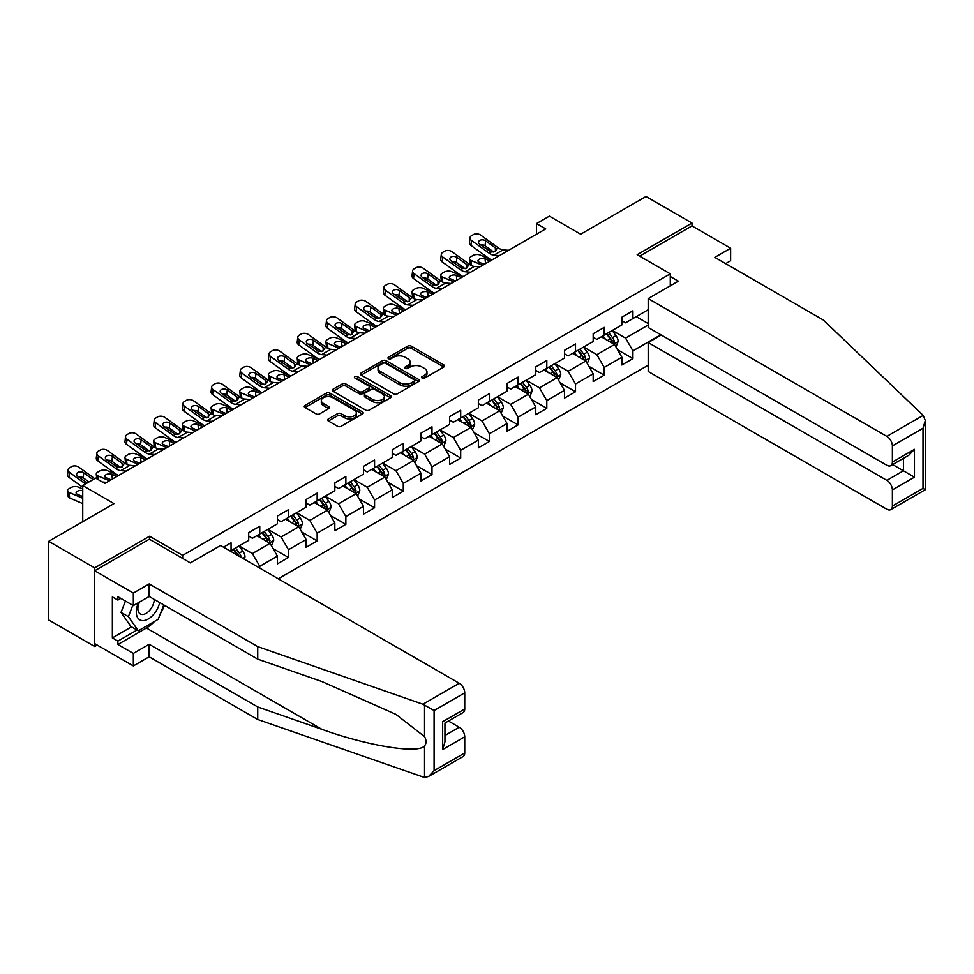 <?xml version="1.0" encoding="UTF-8"?>
<svg xmlns="http://www.w3.org/2000/svg" width="974" height="974" viewBox="0 0 974 974"><rect width="100%" height="100%" fill="white"/><g stroke="black" fill="none" stroke-linecap="round" stroke-linejoin="round"><path stroke-width="1.46" d="M422.107 378.082A1.79 1.035 0 0 0 424.627 378.082L443.827 367.003A2.557 1.473 0 0 0 444.57 365.956A2.557 1.473 0 0 0 443.827 364.921L411.308 346.147A2.557 1.473 0 0 0 407.704 346.147L388.504 357.227A1.79 1.035 0 0 0 387.981 357.957A1.79 1.035 0 0 0 388.504 358.688A1.79 1.035 0 0 0 391.037 358.688L393.52 357.251A8.169 4.724 0 0 1 405.087 357.251L407.789 358.822A8.169 4.724 0 0 1 410.188 362.158A8.169 4.724 0 0 1 407.789 365.493L405.306 366.93A1.79 1.035 0 0 0 404.782 367.648A1.79 1.035 0 0 0 405.306 368.379A1.79 1.035 0 0 0 407.838 368.379L410.322 366.954A8.169 4.724 0 0 1 421.876 366.954L424.591 368.513A8.169 4.724 0 0 1 426.977 371.849A8.169 4.724 0 0 1 424.591 375.185L422.107 376.621A1.79 1.035 0 0 0 421.584 377.352A1.79 1.035 0 0 0 422.107 378.082L422.107 376.621M328.408 418.93A2.557 1.473 0 0 0 327.666 419.977A2.557 1.473 0 0 0 328.408 421.024L337.528 426.283A2.557 1.473 0 0 0 341.144 426.283L362.45 413.974A2.557 1.473 0 0 0 363.205 412.939A2.557 1.473 0 0 0 362.45 411.892L329.942 393.119A2.557 1.473 0 0 0 326.327 393.119L305.02 405.428A2.557 1.473 0 0 0 304.265 406.475A2.557 1.473 0 0 0 305.02 407.509L316.039 413.877A2.557 1.473 0 0 0 319.655 413.877L328.774 408.605A2.557 1.473 0 0 0 329.516 407.57A2.557 1.473 0 0 0 328.774 406.523L323.307 403.37A6.83 3.945 0 0 1 321.31 400.582A6.83 3.945 0 0 1 325.523 396.929A6.83 3.945 0 0 1 332.974 397.794L354.378 410.151A6.83 3.945 0 0 1 356.374 412.939A6.83 3.945 0 0 1 352.162 416.58A6.83 3.945 0 0 1 344.711 415.728L341.144 413.67A2.557 1.473 0 0 0 337.528 413.67L328.408 418.93L328.408 421.024L337.528 415.788L337.528 413.67M725.667 263.637L730.634 260.764L730.634 248.236L691.99 225.919L691.99 223.058L645.993 196.492L580.662 234.21L549.385 216.143L536.504 223.582L545.708 228.89L104.827 483.433L95.622 478.124L82.741 485.563L82.741 521.687M149.533 539.316L149.533 536.236L94.697 567.891L48.7 541.337L114.019 503.619L82.741 485.563M149.533 536.236L182.662 555.363L670.282 273.828L670.282 285.832M691.99 223.058L637.154 254.713L670.282 273.828M393.703 393.849A2.557 1.473 0 0 0 397.319 393.849L418.625 381.552A2.557 1.473 0 0 0 419.38 380.505A2.557 1.473 0 0 0 418.625 379.458L386.118 360.697A2.557 1.473 0 0 0 382.502 360.697L361.196 372.993A2.557 1.473 0 0 0 360.441 374.04A2.557 1.473 0 0 0 361.196 375.087L393.703 393.849M355.668 378.472A1.79 1.035 0 0 1 357.482 378.716L390.513 397.782L369.231 410.066A2.557 1.473 0 0 1 365.615 410.066L333.108 391.304L333.108 389.21A2.557 1.473 0 0 0 332.353 390.257A2.557 1.473 0 0 0 333.108 391.304M333.108 389.21L342.227 383.951A2.557 1.473 0 0 1 345.843 383.951L359.029 391.56A2.557 1.473 0 0 0 362.632 391.56L368.683 388.066A2.557 1.473 0 0 0 369.438 387.019A2.557 1.473 0 0 0 368.683 385.984L354.962 378.058A1.79 1.035 0 0 1 354.439 377.328A1.79 1.035 0 0 1 355.534 376.378A1.79 1.035 0 0 1 357.482 376.597L390.537 395.675A2.557 1.473 0 0 1 391.292 396.722A2.557 1.473 0 0 1 390.537 397.769L390.537 395.675M94.697 567.891L94.697 646.505L48.7 619.951L48.7 541.337M182.662 558.443L182.662 555.363M278.247 578.787L648.197 365.201M648.197 309.744L632.93 318.559L632.93 310.803L621.887 317.183L621.887 324.939L604.221 335.129L604.221 327.374L593.178 333.753L593.178 341.509L575.512 351.699L575.512 343.944L564.47 350.323L564.47 358.079L546.804 368.282L546.804 360.526L535.773 366.894L535.773 374.649L518.107 384.852L518.107 377.096L507.064 383.464L507.064 391.219L489.398 401.422L489.398 393.666L478.356 400.046L478.356 407.802L460.69 417.992L460.69 410.237L449.647 416.616L449.647 424.372L431.993 434.574L431.993 426.819L420.951 433.187L420.951 440.942L403.285 451.145L403.285 443.389L392.242 449.757L392.242 457.512L374.576 467.715L374.576 459.959L363.533 466.339L363.533 474.094L345.867 484.285L345.867 476.529L334.837 482.909L334.837 490.665L317.171 500.855L317.171 493.1L306.128 499.479L306.128 507.235L288.462 517.438L288.462 509.682L277.42 516.05L277.42 523.805L259.754 534.008L259.754 526.252L248.711 532.62L248.711 540.375L231.057 550.578L231.057 542.822L223.509 547.181M660.798 334.764L632.93 350.859L632.93 358.615L621.887 364.982L621.887 357.227L604.221 367.429L604.221 375.185L593.178 381.552L593.178 373.797L575.512 383.999L575.512 391.755L564.47 398.135L564.47 390.379L546.804 400.57L546.804 408.325L535.773 414.705L535.773 406.949L518.107 417.152L518.107 424.908L507.064 431.275L507.064 423.52L489.398 433.722L489.398 441.478L478.356 447.845L478.356 440.09L460.69 450.292L460.69 458.048L449.647 464.428L449.647 456.672L431.993 466.863L431.993 474.618L420.951 480.998L420.951 473.242L403.285 483.433L403.285 491.188L392.242 497.568L392.242 489.812L374.576 500.015L374.576 507.771L363.533 514.138L363.533 506.383L345.867 516.585L345.867 524.341L334.837 530.708L334.837 522.953L317.171 533.155L317.171 540.911L306.128 547.291L306.128 539.535L288.462 549.726L288.462 557.481L277.42 563.861L277.42 556.105L259.754 566.308L259.754 568.11M231.057 550.578L230.229 551.053M256.807 535.7L270.066 543.358L252.4 553.549L239.154 545.903M248.711 536.126L252.4 538.257L259.754 534.008M252.4 553.549L259.754 566.308M270.066 543.358L277.42 556.105M285.516 519.13L298.762 526.788L281.096 536.978L267.85 529.332M277.42 519.556L281.096 521.687L288.462 517.438M281.096 536.978L288.462 549.726M298.762 526.788L306.128 539.535M314.225 502.56L327.471 510.206L309.805 520.408L296.559 512.762M306.128 502.986L309.805 505.104L317.171 500.855M309.805 520.408L317.171 533.155M327.471 510.206L334.837 522.953M342.933 485.989L356.18 493.635L338.514 503.838L325.267 496.18M334.837 486.416L338.514 488.534L345.867 484.285M338.514 503.838L345.867 516.585M356.18 493.635L363.533 506.383M371.63 469.419L384.888 477.065L367.222 487.268L353.964 479.61M363.533 469.833L367.222 471.964L374.576 467.715M367.222 487.268L374.576 500.015M384.888 477.065L392.242 489.812M400.338 452.837L413.585 460.495L395.919 470.686L382.672 463.04M392.242 453.263L395.919 455.394L403.285 451.145M395.919 470.686L403.285 483.433M413.585 460.495L420.951 473.242M429.047 436.267L442.293 443.913L424.627 454.115L411.381 446.469M420.951 436.693L424.627 438.824L431.993 434.574M424.627 454.115L431.993 466.863M442.293 443.913L449.647 456.672M457.743 419.697L471.002 427.343L453.336 437.545L440.09 429.899M449.647 420.123L453.336 422.241L460.69 417.992M453.336 437.545L460.69 450.292M471.002 427.343L478.356 440.09M486.452 403.126L499.699 410.772L482.033 420.975L468.786 413.317M478.356 403.553L482.033 405.671L489.398 401.422M482.033 420.975L489.398 433.722M499.699 410.772L507.064 423.52M515.161 386.556L528.407 394.202L510.741 404.393L497.495 396.747M507.064 386.97L510.741 389.101L518.107 384.852M510.741 404.393L518.107 417.152M528.407 394.202L535.773 406.949M543.869 369.974L557.116 377.632L539.45 387.822L526.203 380.177M535.773 370.4L539.45 372.531L546.804 368.282M539.45 387.822L546.804 400.57M557.116 377.632L564.47 390.379M572.566 353.404L585.824 361.05L568.159 371.252L554.9 363.606M564.47 353.83L568.159 355.948L575.512 351.699M568.159 371.252L575.512 383.999M585.824 361.05L593.178 373.797M601.275 336.834L614.521 344.479L596.855 354.682L583.609 347.036M593.178 337.26L596.855 339.378L604.221 335.129M596.855 354.682L604.221 367.429M614.521 344.479L621.887 357.227M648.197 325.036L625.564 338.112L612.317 330.454M636.241 316.647L648.197 323.551M621.887 320.689L625.564 322.808L632.93 318.559M625.564 338.112L632.93 350.859M94.697 646.505L97.181 645.08M536.504 223.582L536.504 234.21M617.565 349.739L632.93 358.615M588.856 366.309L604.221 375.185M560.147 382.892L575.512 391.755M531.439 399.462L546.804 408.325M502.742 416.032L518.107 424.908M474.034 432.602L489.398 441.478M445.325 449.172L460.69 458.048M416.628 465.755L431.993 474.618M387.92 482.325L403.285 491.188M359.211 498.895L374.576 507.771M330.503 515.465L345.867 524.341M301.806 532.035L317.171 540.911M273.097 548.618L288.462 557.481M422.813 378.338L424.591 377.315A8.169 4.724 0 0 0 426.977 373.979L426.977 371.849M410.188 362.158L410.188 364.276A8.169 4.724 0 0 1 407.789 367.612L406.024 368.635M443.791 367.028L411.308 348.266A2.557 1.473 0 0 0 407.704 348.266L389.223 358.943M418.589 381.564L386.118 362.815A2.557 1.473 0 0 0 382.502 362.815L361.22 375.1M414.108 381.236A1.79 1.035 0 0 0 414.632 380.505A1.79 1.035 0 0 0 414.108 379.775L385.57 363.302A1.79 1.035 0 0 0 383.05 363.302L380.432 364.812A8.169 4.724 0 0 0 378.034 368.148A8.169 4.724 0 0 0 380.432 371.484L399.937 382.745A8.169 4.724 0 0 0 411.491 382.745L414.108 381.236L414.108 383.366A1.79 1.035 0 0 0 414.632 382.636L414.632 380.505M378.034 368.148L378.034 370.278A8.169 4.724 0 0 0 380.432 373.614L380.432 371.484M414.108 383.366L411.491 384.876A8.169 4.724 0 0 1 399.937 384.876L380.432 373.614M333.145 391.317L342.227 386.069L342.227 383.951M369.438 387.019L369.438 389.15A2.557 1.473 0 0 1 368.683 390.197L362.632 393.679A2.557 1.473 0 0 1 359.029 393.679L345.843 386.069A2.557 1.473 0 0 0 342.227 386.069M372.701 399.462A6.83 3.945 0 0 0 380.152 400.314A6.83 3.945 0 0 0 384.365 396.674A6.83 3.945 0 0 0 382.368 393.886L374.832 389.527A2.557 1.473 0 0 0 371.216 389.527L365.165 393.021A2.557 1.473 0 0 0 364.422 394.068A2.557 1.473 0 0 0 365.165 395.103L372.701 399.462L372.701 401.58A6.83 3.945 0 0 0 380.152 402.445A6.83 3.945 0 0 0 384.365 398.792L384.365 396.674M364.422 394.068L364.422 396.187A2.557 1.473 0 0 0 365.165 397.234L365.165 395.103M372.701 401.58L365.165 397.234M356.374 412.939L356.374 415.058A6.83 3.945 0 0 1 352.162 418.71A6.83 3.945 0 0 1 344.711 417.846L341.144 415.788A2.557 1.473 0 0 0 337.528 415.788M321.31 400.582L321.31 402.7A6.83 3.945 0 0 0 323.307 405.488L323.307 403.37M328.737 408.63L323.307 405.488M362.425 413.999L329.942 395.249A2.557 1.473 0 0 0 326.327 395.249L305.057 407.534M615.982 347L618.161 341.484A6.891 3.981 -120 0 0 615.97 335.616L612.171 330.539M491.748 260.046L480.133 255.03A5.199 2.605 -5.9 0 0 472.804 255.578L470.966 256.649A5.199 2.605 -5.9 0 0 469.431 258.755A5.199 2.605 -5.9 0 0 470.929 260.35L471.465 265.573M605.548 339.293L602.967 335.86M482.556 265.354L470.929 260.35M613.462 343.871L614.448 341.777A6.891 3.981 -120 0 0 612.476 337.637L608.677 332.56M606.948 333.558L611.161 339.183A3.519 2.033 60 0 1 611.794 340.255L614.448 341.777M490.092 261.008L485.052 258.828A4.164 2.082 174.1 0 0 479.184 259.267A4.164 2.082 174.1 0 0 477.966 260.947A4.164 2.082 174.1 0 0 479.159 262.225L484.212 264.404M470.15 264.818A5.199 2.605 174.1 0 1 470.016 264.356L469.431 258.755M484.662 264.137A4.164 2.082 -5.9 0 0 483.299 264.015M606.461 333.839L610.26 338.903A6.891 3.981 60 0 1 612.232 343.055M499.37 255.651L493.891 255.176A13.015 7.512 60 0 1 489.131 253.191L471.513 240.456L470.929 245.387A5.199 3.36 -173.3 0 1 469.444 242.66L470.016 237.729A5.199 3.36 6.7 0 0 471.513 240.456M491.785 260.034A19.517 11.274 60 0 1 488.546 258.134L470.929 245.387M508.574 250.33L503.083 249.868A13.015 7.512 60 0 1 498.335 247.883L480.706 235.136A5.199 3.36 6.7 0 0 473.376 234.624L471.538 235.684A5.199 3.36 6.7 0 0 470.016 237.729M495.462 251.462L495.316 247.859L496.35 249.027L495.328 251.535L491.115 252.047L479.732 244.255A4.164 2.691 -173.3 0 1 478.551 242.063A4.164 2.691 -173.3 0 1 479.756 240.444A4.164 2.691 -173.3 0 1 485.624 240.846L485.052 245.789L493.794 252.108M485.052 245.789A4.164 2.691 6.7 0 0 480.596 244.876M495.316 247.859L485.624 240.846M498.335 247.883L496.35 249.027L496.545 249.782M138.612 602.565A16.911 9.764 120 0 0 142.265 620.596A16.911 9.764 120 0 0 159.699 602.553M139.513 602.042A11.578 6.684 120 0 0 140.28 613.961A11.578 6.684 120 0 0 141.973 614.484A11.578 6.684 120 0 0 154.257 599.412M163.778 604.903L158.178 619.318L138.32 630.787L130.954 626.538L121.02 612.403L125.427 601.043M138.32 630.787L128.385 616.652L132.793 605.292M121.02 612.403L128.385 616.652M923.182 415.399L925.3 420.549L923.011 428.243L892.379 445.934A7.804 4.505 -120 0 0 886.851 436.376L923.182 415.399L823.371 320.044L714.806 257.367L730.634 248.236M661.261 335.032L648.197 342.568L648.197 371.471L886.851 509.256A7.804 4.505 -120 0 0 890.76 509.646A7.804 4.505 -120 0 0 892.379 506.066L892.379 489.922A7.804 4.505 -120 0 0 886.851 480.352L903.422 470.795L914.452 477.175L892.379 489.922M648.197 342.568L886.851 480.352M670.282 276.494L678.379 281.169L648.197 298.592L648.197 327.483L886.851 465.268A7.804 4.505 -120 0 0 890.76 465.657A7.804 4.505 -120 0 0 892.379 462.09L892.379 445.934M648.197 298.592L886.851 436.376M691.99 225.919L639.638 256.15M892.634 464.574L903.422 470.795L903.422 458.352M892.379 462.09L914.452 449.331L908.937 455.162L890.76 465.657M892.379 506.066L923.011 488.376L924.18 489.045M154.525 621.424A29.281 16.899 -60 0 1 146.404 628.023L117.891 644.496L133.341 653.42L149.168 644.277L257.733 706.954L257.733 719.494L424.542 777.508L428.584 776.473L434.1 770.641L464.744 752.963A7.804 4.505 60 0 1 463.125 756.53L428.584 776.473M257.733 706.954L321.907 729.343C367.49 745.914 418.552 754.132 424.542 745.877C426.551 743.357 426.551 740.277 424.542 736.624L395.882 714.344L321.907 681.544L257.733 659.154L149.168 596.478L133.341 605.609L117.891 596.685L117.891 600.081L112.363 596.892L112.363 637.909L117.891 641.087L137.03 630.044M133.341 653.42L133.341 665.948L94.697 643.644L94.697 570.764L149.351 539.206L190.38 562.899L220.562 545.477L459.217 683.261A7.804 4.505 60 0 1 464.744 692.831L464.744 708.975A7.804 4.505 60 0 1 463.125 712.554L444.948 723.049L444.948 741.859L442.659 749.554L442.659 721.722C445.642 723.439 445.642 723.439 442.659 721.722L464.744 708.975M149.168 644.277L149.168 656.817L133.341 665.948M257.733 719.494L149.168 656.817M464.744 692.831L434.1 710.521L422.899 704.239L257.733 646.614L149.168 583.937L133.341 593.069L133.341 605.609M133.341 593.069L94.697 570.764M117.891 644.496L117.891 641.087M149.168 583.937L149.168 596.478M257.733 646.614L257.733 659.154M444.948 735.492L459.217 727.249A7.804 4.505 60 0 1 464.744 736.807L464.744 752.963M459.217 727.249L448.442 721.028M164.496 605.317A29.281 16.899 -60 0 1 160.333 613.766M120.837 598.389L117.891 600.081M112.363 637.909L131.502 626.854M587.273 363.57L589.465 358.055A6.891 3.981 -120 0 0 587.261 352.186L583.463 347.121M470.661 272.221L465.182 271.746A13.015 7.512 60 0 1 460.422 269.774L442.805 257.026L442.233 261.957L459.85 274.705A19.517 11.274 60 0 0 463.076 276.604L451.425 271.6A5.199 2.605 -5.9 0 0 444.095 272.16L442.257 273.219A5.199 2.605 -5.9 0 0 440.735 275.325A5.199 2.605 -5.9 0 0 442.233 276.92L442.768 282.156M576.839 355.875L574.258 352.43M453.847 281.924L442.233 276.92M584.753 360.441L585.739 358.347A6.891 3.981 -120 0 0 583.767 354.207L579.968 349.13M578.239 350.129L582.452 355.753A3.519 2.033 60 0 1 583.085 356.825L585.739 358.347M461.396 277.578L456.343 275.399A4.164 2.082 174.1 0 0 450.475 275.837A4.164 2.082 174.1 0 0 449.257 277.529A4.164 2.082 174.1 0 0 450.451 278.795L455.503 280.975M441.441 281.389A5.199 2.605 174.1 0 1 441.307 280.926L440.735 275.325M455.954 280.707A4.164 2.082 -5.9 0 0 454.602 280.585M577.765 350.409L581.551 355.473A6.891 3.981 60 0 1 583.536 359.625M558.565 380.14L560.756 374.625A6.891 3.981 -120 0 0 558.552 368.756L554.754 363.692M441.952 288.791L436.474 288.328A13.015 7.512 60 0 1 431.713 286.344L414.096 273.597L413.524 278.54L431.141 291.275A19.517 11.274 60 0 0 434.367 293.174L422.728 288.182A5.199 2.605 -5.9 0 0 415.387 288.73L413.548 289.789A5.199 2.605 -5.9 0 0 412.026 291.896A5.199 2.605 -5.9 0 0 413.524 293.491L414.06 298.726M548.143 372.445L545.562 369M425.139 298.507L413.524 293.491M556.044 377.011L557.031 374.929A6.891 3.981 -120 0 0 555.058 370.777L551.26 365.713M549.531 366.699L553.743 372.324A3.519 2.033 60 0 1 554.389 373.395L557.031 374.929M432.687 294.148L427.635 291.969A4.164 2.082 174.1 0 0 421.779 292.407A4.164 2.082 174.1 0 0 420.549 294.099A4.164 2.082 174.1 0 0 421.754 295.365L426.795 297.545M412.733 297.959A5.199 2.605 174.1 0 1 412.599 297.496L412.026 291.896M427.257 297.277A4.164 2.082 -5.9 0 0 425.894 297.155M549.056 366.979L552.855 372.056A6.891 3.981 60 0 1 554.827 376.195M479.865 266.913L474.387 266.438A13.015 7.512 60 0 1 469.626 264.453L452.009 251.718A5.199 3.36 6.7 0 0 444.668 251.195L442.829 252.266A5.199 3.36 6.7 0 0 441.319 254.299A5.199 3.36 6.7 0 0 442.805 257.026M466.765 268.033L466.607 264.429L467.642 265.598L466.631 268.106L462.407 268.629L451.035 260.825A4.164 2.691 -173.3 0 1 449.842 258.646A4.164 2.691 -173.3 0 1 451.059 257.014A4.164 2.691 -173.3 0 1 456.916 257.428L456.343 262.359L465.085 268.69M456.343 262.359A4.164 2.691 6.7 0 0 451.887 261.446M442.233 261.957A5.199 3.36 -173.3 0 1 440.735 259.23L441.319 254.299M466.607 264.429L456.916 257.428M469.626 264.453L467.642 265.598L467.849 266.352M451.157 283.483L445.678 283.008A13.015 7.512 60 0 1 440.918 281.036L423.3 268.288A5.199 3.36 6.7 0 0 415.971 267.777L414.133 268.836A5.199 3.36 6.7 0 0 412.611 270.869A5.199 3.36 6.7 0 0 414.096 273.597M438.057 284.603L437.91 281.011L438.933 282.18L437.923 284.688L433.698 285.199L422.326 277.395A4.164 2.691 -173.3 0 1 421.133 275.216A4.164 2.691 -173.3 0 1 422.351 273.584A4.164 2.691 -173.3 0 1 428.219 273.998L427.635 278.929L436.376 285.26M427.635 278.929A4.164 2.691 6.7 0 0 423.191 278.016M413.524 278.54A5.199 3.36 -173.3 0 1 412.039 275.812L412.611 270.869M437.91 281.011L428.219 273.998M440.918 281.036L438.933 282.18L439.14 282.923M529.868 396.722L532.048 391.207A6.891 3.981 -120 0 0 529.856 385.327L526.057 380.262M405.634 309.769L394.02 304.752A5.199 2.605 -5.9 0 0 386.69 305.3L384.84 306.36A5.199 2.605 -5.9 0 0 383.318 308.466A5.199 2.605 -5.9 0 0 384.815 310.061L385.351 315.296M519.434 389.016L516.853 385.57M396.43 315.077L384.815 310.061M527.336 393.581L528.334 391.499A6.891 3.981 -120 0 0 526.35 387.348L522.551 382.283M520.834 383.281L525.047 388.906A3.519 2.033 60 0 1 525.68 389.965L528.334 391.499M403.979 310.718L398.938 308.539A4.164 2.082 174.1 0 0 393.07 308.977A4.164 2.082 174.1 0 0 391.852 310.669A4.164 2.082 174.1 0 0 393.046 311.948L398.086 314.115M384.036 314.541A5.199 2.605 174.1 0 1 383.902 314.078L383.318 308.466M398.549 313.859A4.164 2.082 -5.9 0 0 397.185 313.725M520.347 383.549L524.146 388.626A6.891 3.981 60 0 1 526.118 392.778M501.16 413.293L503.351 407.777A6.891 3.981 -120 0 0 501.147 401.909L497.349 396.832M376.926 326.339L365.311 321.323A5.199 2.605 -5.9 0 0 357.982 321.87L356.143 322.942A5.199 2.605 -5.9 0 0 354.609 325.048A5.199 2.605 -5.9 0 0 356.107 326.631L356.654 331.866M490.726 405.586L488.144 402.14M367.734 331.647L356.107 326.631M498.639 410.151L499.625 408.069A6.891 3.981 -120 0 0 497.653 403.918L493.855 398.853M492.126 399.851L496.338 405.476A3.519 2.033 60 0 1 496.971 406.535L499.625 408.069M375.27 327.288L370.23 325.121A4.164 2.082 174.1 0 0 364.361 325.559A4.164 2.082 174.1 0 0 363.144 327.24A4.164 2.082 174.1 0 0 364.337 328.518L369.389 330.697M355.327 331.111A5.199 2.605 174.1 0 1 355.193 330.649L354.609 325.048M369.84 330.429A4.164 2.082 -5.9 0 0 368.476 330.308M491.639 400.131L495.437 405.196A6.891 3.981 60 0 1 497.41 409.348M472.451 429.863L474.642 424.347A6.891 3.981 -120 0 0 472.439 418.479L468.64 413.402M348.229 342.909L336.602 337.893A5.199 2.605 -5.9 0 0 329.273 338.441L327.434 339.512A5.199 2.605 -5.9 0 0 325.913 341.618A5.199 2.605 -5.9 0 0 327.41 343.213L327.946 348.436M462.017 422.168L459.436 418.723M339.025 348.217L327.41 343.213M469.931 426.734L470.917 424.64A6.891 3.981 -120 0 0 468.944 420.5L465.146 415.423M463.417 416.422L467.63 422.046A3.519 2.033 60 0 1 468.275 423.118L470.917 424.64M346.574 343.871L341.521 341.691A4.164 2.082 174.1 0 0 335.653 342.13A4.164 2.082 174.1 0 0 334.435 343.81A4.164 2.082 174.1 0 0 335.628 345.088L340.681 347.268M326.619 347.681A5.199 2.605 174.1 0 1 326.485 347.219L325.913 341.618M341.144 347A4.164 2.082 -5.9 0 0 339.78 346.878M462.942 416.702L466.741 421.766A6.891 3.981 60 0 1 468.713 425.918M413.256 305.361L407.765 304.899A13.015 7.512 60 0 1 403.017 302.914L385.387 290.167L384.815 295.11A5.199 3.36 -173.3 0 1 383.33 292.383L383.902 287.44A5.199 3.36 6.7 0 0 385.387 290.167M405.659 309.744A19.517 11.274 60 0 1 402.432 307.857L384.815 295.11M422.448 300.053L416.969 299.59A13.015 7.512 60 0 1 412.209 297.606L394.592 284.858A5.199 3.36 6.7 0 0 387.262 284.347L385.424 285.406A5.199 3.36 6.7 0 0 383.902 287.44M409.348 301.173L409.202 297.581L410.237 298.75L409.214 301.258L404.989 301.77L393.618 293.965A4.164 2.691 -173.3 0 1 392.425 291.786A4.164 2.691 -173.3 0 1 393.642 290.155A4.164 2.691 -173.3 0 1 399.51 290.569L398.938 295.512L407.68 301.83M398.938 295.512A4.164 2.691 6.7 0 0 394.482 294.586M409.202 297.581L399.51 290.569M412.209 297.606L410.237 298.75L410.431 299.493M384.547 321.944L379.069 321.469A13.015 7.512 60 0 1 374.308 319.484L356.691 306.749L356.107 311.68A5.199 3.36 -173.3 0 1 354.621 308.953L355.193 304.022A5.199 3.36 6.7 0 0 356.691 306.749M376.962 326.314A19.517 11.274 60 0 1 373.736 324.427L356.107 311.68M393.752 316.623L388.261 316.16A13.015 7.512 60 0 1 383.512 314.176L365.883 301.429A5.199 3.36 6.7 0 0 358.554 300.917L356.715 301.977A5.199 3.36 6.7 0 0 355.193 304.022M380.639 317.743L380.493 314.152L381.528 315.32L380.505 317.828L376.293 318.34L364.921 310.548A4.164 2.691 -173.3 0 1 363.728 308.356A4.164 2.691 -173.3 0 1 364.933 306.725A4.164 2.691 -173.3 0 1 370.802 307.139L370.23 312.082L378.971 318.401M370.23 312.082A4.164 2.691 6.7 0 0 365.774 311.169M380.493 314.152L370.802 307.139M383.512 314.176L381.528 315.32L381.723 316.075M355.839 338.514L350.36 338.039A13.015 7.512 60 0 1 345.6 336.067L327.982 323.319L327.41 328.25A5.199 3.36 -173.3 0 1 325.913 325.523L326.497 320.592A5.199 3.36 6.7 0 0 327.982 323.319M348.254 342.897A19.517 11.274 60 0 1 345.027 340.997L327.41 328.25M365.043 333.205L359.564 332.731A13.015 7.512 60 0 1 354.804 330.746L337.187 318.011A5.199 3.36 6.7 0 0 329.857 317.487L328.007 318.547A5.199 3.36 6.7 0 0 326.497 320.592M351.943 334.326L351.784 330.722L352.819 331.891L351.809 334.399L347.584 334.922L336.213 327.118A4.164 2.691 -173.3 0 1 335.019 324.926A4.164 2.691 -173.3 0 1 336.237 323.307A4.164 2.691 -173.3 0 1 342.093 323.721L341.521 328.652L350.263 334.971M341.521 328.652A4.164 2.691 6.7 0 0 337.077 327.739M351.784 330.722L342.093 323.721M354.804 330.746L352.819 331.891L353.026 332.645M443.742 446.433L445.934 440.918A6.891 3.981 -120 0 0 443.73 435.049L439.931 429.984M327.142 355.084L321.651 354.621A13.015 7.512 60 0 1 316.903 352.637L299.274 339.889L298.701 344.833L316.319 357.568A19.517 11.274 60 0 0 319.545 359.467L307.906 354.475A5.199 2.605 -5.9 0 0 300.564 355.023L298.726 356.082A5.199 2.605 -5.9 0 0 297.204 358.188A5.199 2.605 -5.9 0 0 298.701 359.783L299.237 365.019M433.32 438.738L430.739 435.293M310.316 364.8L298.701 359.783M441.222 443.304L442.208 441.21A6.891 3.981 -120 0 0 440.236 437.07L436.437 431.993M434.708 432.992L438.921 438.617A3.519 2.033 60 0 1 439.566 439.688L442.208 441.21M317.865 360.441L312.812 358.262A4.164 2.082 174.1 0 0 306.956 358.7A4.164 2.082 174.1 0 0 305.726 360.392A4.164 2.082 174.1 0 0 306.932 361.658L311.972 363.838M297.91 364.252A5.199 2.605 174.1 0 1 297.776 363.789L297.204 358.188M312.435 363.57A4.164 2.082 -5.9 0 0 311.071 363.448M434.234 433.272L438.032 438.349A6.891 3.981 60 0 1 440.005 442.488M336.334 349.776L330.856 349.301A13.015 7.512 60 0 1 326.095 347.316L308.478 334.581A5.199 3.36 6.7 0 0 301.149 334.058L299.31 335.129A5.199 3.36 6.7 0 0 297.788 337.162A5.199 3.36 6.7 0 0 299.274 339.889M323.234 350.896L323.088 347.292L324.111 348.461L323.1 350.969L318.875 351.492L307.504 343.688A4.164 2.691 -173.3 0 1 306.311 341.509A4.164 2.691 -173.3 0 1 307.528 339.877A4.164 2.691 -173.3 0 1 313.397 340.291L312.812 345.222L321.566 351.553M312.812 345.222A4.164 2.691 6.7 0 0 308.368 344.309M298.701 344.833A5.199 3.36 -173.3 0 1 297.216 342.093L297.788 337.162M323.088 347.292L313.397 340.291M326.095 347.316L324.111 348.461L324.318 349.216M415.046 463.003L417.225 457.5A6.891 3.981 -120 0 0 415.034 451.619L411.235 446.555M290.812 376.061L279.197 371.045A5.199 2.605 -5.9 0 0 271.868 371.593L270.029 372.652A5.199 2.605 -5.9 0 0 268.495 374.759A5.199 2.605 -5.9 0 0 269.993 376.354L270.529 381.589M404.612 455.308L402.031 451.863M281.62 381.37L269.993 376.354M412.526 459.874L413.512 457.792A6.891 3.981 -120 0 0 411.539 453.641L407.741 448.576M406.012 449.574L410.224 455.187A3.519 2.033 60 0 1 410.858 456.258L413.512 457.792M289.156 377.011L284.116 374.832A4.164 2.082 174.1 0 0 278.247 375.27A4.164 2.082 174.1 0 0 277.03 376.962A4.164 2.082 174.1 0 0 278.223 378.229L283.276 380.408M269.214 380.834A5.199 2.605 174.1 0 1 269.08 380.359L268.495 374.759M283.726 380.152A4.164 2.082 -5.9 0 0 282.363 380.018M405.525 449.842L409.323 454.919A6.891 3.981 60 0 1 411.296 459.058M298.434 371.654L292.955 371.191A13.015 7.512 60 0 1 288.194 369.207L270.577 356.46L269.993 361.403A5.199 3.36 -173.3 0 1 268.507 358.676L269.08 353.732A5.199 3.36 6.7 0 0 270.577 356.46M290.849 376.037A19.517 11.274 60 0 1 287.61 374.138L269.993 361.403M307.638 366.346L302.147 365.871A13.015 7.512 60 0 1 297.387 363.899L279.769 351.151A5.199 3.36 6.7 0 0 272.44 350.64L270.602 351.699A5.199 3.36 6.7 0 0 269.08 353.732M294.525 367.466L294.379 363.874L295.414 365.043L294.392 367.551L290.179 368.062L278.795 360.258A4.164 2.691 -173.3 0 1 277.614 358.079A4.164 2.691 -173.3 0 1 278.82 356.447A4.164 2.691 -173.3 0 1 284.688 356.861L284.116 361.792L292.857 368.123M284.116 361.792A4.164 2.691 6.7 0 0 279.66 360.879M294.379 363.874L284.688 356.861M297.387 363.899L295.414 365.043L295.609 365.786M386.337 479.585L388.529 474.07A6.891 3.981 -120 0 0 386.325 468.19L382.526 463.125M262.103 392.632L250.488 387.615A5.199 2.605 -5.9 0 0 243.159 388.163L241.321 389.223A5.199 2.605 -5.9 0 0 239.799 391.341A5.199 2.605 -5.9 0 0 241.296 392.924L241.832 398.159M375.903 471.879L373.322 468.433M252.911 397.94L241.296 392.924M383.817 476.444L384.803 474.362A6.891 3.981 -120 0 0 382.831 470.211L379.032 465.146M377.303 466.144L381.516 471.769A3.519 2.033 60 0 1 382.149 472.828L384.803 474.362M260.448 393.581L255.407 391.402A4.164 2.082 174.1 0 0 249.539 391.852A4.164 2.082 174.1 0 0 248.321 393.533A4.164 2.082 174.1 0 0 249.514 394.811L254.567 396.978M240.505 397.404A5.199 2.605 174.1 0 1 240.371 396.942L239.799 391.341M255.018 396.722A4.164 2.082 -5.9 0 0 253.666 396.588M376.816 466.424L380.615 471.489A6.891 3.981 60 0 1 382.599 475.641M269.725 388.236L264.246 387.762A13.015 7.512 60 0 1 259.486 385.777L241.869 373.042L241.296 377.973A5.199 3.36 -173.3 0 1 239.799 375.246L240.383 370.303A5.199 3.36 6.7 0 0 241.869 373.042M262.14 392.607A19.517 11.274 60 0 1 258.914 390.72L241.296 377.973M278.929 382.916L273.45 382.453A13.015 7.512 60 0 1 268.69 380.469L251.073 367.722A5.199 3.36 6.7 0 0 243.731 367.21L241.893 368.269A5.199 3.36 6.7 0 0 240.383 370.303M265.829 384.036L265.671 380.444L266.706 381.613L265.695 384.121L261.47 384.633L250.099 376.828A4.164 2.691 -173.3 0 1 248.906 374.649A4.164 2.691 -173.3 0 1 250.123 373.018A4.164 2.691 -173.3 0 1 255.979 373.432L255.407 378.375L264.149 384.693M255.407 378.375A4.164 2.691 6.7 0 0 250.951 377.462M265.671 380.444L255.979 373.432M268.69 380.469L266.706 381.613L266.9 382.368M357.628 496.156L359.82 490.64A6.891 3.981 -120 0 0 357.616 484.772L353.818 479.695M233.407 409.202L221.78 404.186A5.199 2.605 -5.9 0 0 214.45 404.734L212.612 405.805A5.199 2.605 -5.9 0 0 211.09 407.911A5.199 2.605 -5.9 0 0 212.588 409.494L213.123 414.729M347.207 488.449L344.626 485.015M224.203 414.51L212.588 409.494M355.108 493.014L356.094 490.933A6.891 3.981 -120 0 0 354.122 486.781L350.323 481.716M348.595 482.714L352.807 488.339A3.519 2.033 60 0 1 353.452 489.411L356.094 490.933M231.751 410.151L226.698 407.984A4.164 2.082 174.1 0 0 220.842 408.423A4.164 2.082 174.1 0 0 219.613 410.103A4.164 2.082 174.1 0 0 220.818 411.381L225.858 413.56M211.796 413.974A5.199 2.605 174.1 0 1 211.662 413.512L211.09 407.911M226.321 413.293A4.164 2.082 -5.9 0 0 224.957 413.171M348.12 482.994L351.918 488.059A6.891 3.981 60 0 1 353.891 492.211M241.016 404.807L235.538 404.332A13.015 7.512 60 0 1 230.777 402.347L213.16 389.612L212.588 394.543A5.199 3.36 -173.3 0 1 211.09 391.816L211.675 386.885A5.199 3.36 6.7 0 0 213.16 389.612M233.431 409.19A19.517 11.274 60 0 1 230.205 407.29L212.588 394.543M250.221 399.486L244.742 399.023A13.015 7.512 60 0 1 239.981 397.039L222.364 384.292A5.199 3.36 6.7 0 0 215.035 383.78L213.196 384.84A5.199 3.36 6.7 0 0 211.675 386.885M237.12 400.606L236.974 397.015L237.997 398.183L236.986 400.691L232.762 401.203L221.39 393.411A4.164 2.691 -173.3 0 1 220.197 391.219A4.164 2.691 -173.3 0 1 221.415 389.588A4.164 2.691 -173.3 0 1 227.283 390.002L226.698 394.945L235.44 401.264M226.698 394.945A4.164 2.691 6.7 0 0 222.255 394.032M236.974 397.015L227.283 390.002M239.981 397.039L237.997 398.183L238.204 398.938M328.92 512.726L331.111 507.211A6.891 3.981 -120 0 0 328.92 501.342L325.121 496.265M212.32 421.377L206.829 420.902A13.015 7.512 60 0 1 202.081 418.93L184.451 406.182L183.879 411.113L201.496 423.86A19.517 11.274 60 0 0 204.723 425.76L193.083 420.756A5.199 2.605 -5.9 0 0 185.754 421.316L183.903 422.375A5.199 2.605 -5.9 0 0 182.382 424.481A5.199 2.605 -5.9 0 0 183.879 426.076L184.415 431.312M318.498 505.031L315.917 501.586M195.494 431.08L183.879 426.076M326.4 509.597L327.386 507.503A6.891 3.981 -120 0 0 325.413 503.363L321.615 498.286M319.898 499.285L324.111 504.909A3.519 2.033 60 0 1 324.744 505.981L327.386 507.503M203.042 426.734L198.002 424.554A4.164 2.082 174.1 0 0 192.134 424.993A4.164 2.082 174.1 0 0 190.916 426.673A4.164 2.082 174.1 0 0 192.109 427.951L197.15 430.131M183.1 430.545A5.199 2.605 174.1 0 1 182.954 430.082L182.382 424.481M197.612 429.863A4.164 2.082 -5.9 0 0 196.249 429.741M319.411 499.565L323.21 504.629A6.891 3.981 60 0 1 325.182 508.781M221.512 416.068L216.033 415.594A13.015 7.512 60 0 1 211.273 413.609L193.656 400.874A5.199 3.36 6.7 0 0 186.326 400.351L184.488 401.422A5.199 3.36 6.7 0 0 182.966 403.455A5.199 3.36 6.7 0 0 184.451 406.182M208.412 417.189L208.266 413.585L209.3 414.754L208.278 417.262L204.053 417.785L192.682 409.981A4.164 2.691 -173.3 0 1 191.488 407.802A4.164 2.691 -173.3 0 1 192.706 406.17A4.164 2.691 -173.3 0 1 198.574 406.584L198.002 411.515L206.744 417.834M198.002 411.515A4.164 2.691 6.7 0 0 193.546 410.602M183.879 411.113A5.199 3.36 -173.3 0 1 182.394 408.386L182.966 403.455M208.266 413.585L198.574 406.584M211.273 413.609L209.3 414.754L209.495 415.508M300.223 529.296L302.415 523.781A6.891 3.981 -120 0 0 300.211 517.912L296.413 512.848M175.99 442.342L164.375 437.338A5.199 2.605 -5.9 0 0 157.045 437.886L155.207 438.945A5.199 2.605 -5.9 0 0 153.673 441.052A5.199 2.605 -5.9 0 0 155.17 442.646L155.718 447.882M289.789 521.601L287.208 518.156M166.798 447.663L155.17 442.646M297.703 526.167L298.689 524.085A6.891 3.981 -120 0 0 296.717 519.933L292.918 514.856M291.189 515.855L295.402 521.48A3.519 2.033 60 0 1 296.035 522.551L298.689 524.085M174.334 443.304L169.293 441.125A4.164 2.082 174.1 0 0 163.425 441.563A4.164 2.082 174.1 0 0 162.208 443.255A4.164 2.082 174.1 0 0 163.401 444.521L168.453 446.701M154.391 447.115A5.199 2.605 174.1 0 1 154.257 446.652L153.673 441.052M168.904 446.433A4.164 2.082 -5.9 0 0 167.54 446.311M290.702 516.135L294.501 521.212A6.891 3.981 60 0 1 296.473 525.351M183.611 437.947L178.132 437.484A13.015 7.512 60 0 1 173.372 435.5L155.755 422.753L155.17 427.696A5.199 3.36 -173.3 0 1 153.685 424.968L154.257 420.025A5.199 3.36 6.7 0 0 155.755 422.753M176.026 442.33A19.517 11.274 60 0 1 172.8 440.431L155.17 427.696M192.815 432.639L187.325 432.164A13.015 7.512 60 0 1 182.576 430.191L164.947 417.444A5.199 3.36 6.7 0 0 157.618 416.921L155.779 417.992A5.199 3.36 6.7 0 0 154.257 420.025M179.703 433.759L179.557 430.167L180.592 431.336L179.569 433.844L175.357 434.355L163.985 426.551A4.164 2.691 -173.3 0 1 162.792 424.372A4.164 2.691 -173.3 0 1 163.997 422.74A4.164 2.691 -173.3 0 1 169.866 423.154L169.293 428.085L178.035 434.416M169.293 428.085A4.164 2.691 6.7 0 0 164.837 427.172M179.557 430.167L169.866 423.154M182.576 430.191L180.592 431.336L180.787 432.079M271.515 545.878L273.706 540.363A6.891 3.981 -120 0 0 271.502 534.482L267.704 529.418M147.293 458.924L135.666 453.908A5.199 2.605 -5.9 0 0 128.337 454.456L126.498 455.515A5.199 2.605 -5.9 0 0 124.976 457.622A5.199 2.605 -5.9 0 0 126.474 459.217L127.01 464.452M261.081 538.172L258.5 534.726M138.089 464.233L126.474 459.217M268.994 542.737L269.981 540.655A6.891 3.981 -120 0 0 268.008 536.504L264.21 531.439M262.481 532.437L266.693 538.062A3.519 2.033 60 0 1 267.339 539.121L269.981 540.655M145.637 459.874L140.585 457.695A4.164 2.082 174.1 0 0 134.716 458.133A4.164 2.082 174.1 0 0 133.499 459.825A4.164 2.082 174.1 0 0 134.692 461.092L139.745 463.271M125.683 463.697A5.199 2.605 174.1 0 1 125.549 463.234L124.976 457.622M140.207 463.015A4.164 2.082 -5.9 0 0 138.844 462.881M262.006 532.705L265.805 537.782A6.891 3.981 60 0 1 267.777 541.921M154.903 454.517L149.424 454.054A13.015 7.512 60 0 1 144.663 452.07L127.046 439.323L126.474 444.266A5.199 3.36 -173.3 0 1 124.976 441.539L125.561 436.596A5.199 3.36 6.7 0 0 127.046 439.323M147.317 458.9A19.517 11.274 60 0 1 144.091 457.013L126.474 444.266M164.107 449.209L158.628 448.746A13.015 7.512 60 0 1 153.868 446.762L136.25 434.014A5.199 3.36 6.7 0 0 128.921 433.503L127.07 434.562A5.199 3.36 6.7 0 0 125.561 436.596M151.007 450.329L150.848 446.737L151.883 447.906L150.873 450.414L146.648 450.925L135.276 443.121A4.164 2.691 -173.3 0 1 134.083 440.942A4.164 2.691 -173.3 0 1 135.301 439.311A4.164 2.691 -173.3 0 1 141.157 439.724L140.585 444.668L149.326 450.986M140.585 444.668A4.164 2.691 6.7 0 0 136.141 443.742M150.848 446.737L141.157 439.724M153.868 446.762L151.883 447.906L152.09 448.649M244.231 559.149L244.998 556.933A6.891 3.981 -120 0 0 242.794 551.065L238.995 545.988M126.206 471.099L120.715 470.625A13.015 7.512 60 0 1 115.967 468.64L98.337 455.905L97.765 460.836L115.382 473.583A19.517 11.274 60 0 0 118.609 475.47L106.97 470.479A5.199 2.605 -5.9 0 0 99.628 471.026L97.79 472.086A5.199 2.605 -5.9 0 0 96.268 474.204A5.199 2.605 -5.9 0 0 97.765 475.787L98.155 479.585M109.38 480.803L97.765 475.787M241.308 557.457L241.272 557.225A6.891 3.981 -120 0 0 239.3 553.074L235.501 548.009M233.772 549.007L237.985 554.632A3.519 2.033 60 0 1 238.63 555.691L241.272 557.225M116.929 476.444L111.876 474.265A4.164 2.082 174.1 0 0 106.02 474.715A4.164 2.082 174.1 0 0 104.79 476.396A4.164 2.082 174.1 0 0 105.996 477.674L111.036 479.853M111.499 479.585A4.164 2.082 -5.9 0 0 110.135 479.464M233.297 549.287L237.096 554.352A6.891 3.981 60 0 1 237.814 555.436M135.398 465.779L129.919 465.316A13.015 7.512 60 0 1 125.159 463.332L107.542 450.585A5.199 3.36 6.7 0 0 100.212 450.073L98.374 451.132A5.199 3.36 6.7 0 0 96.852 453.166A5.199 3.36 6.7 0 0 98.337 455.905M122.298 466.899L122.152 463.307L123.174 464.476L122.164 466.984L117.939 467.496L106.568 459.691A4.164 2.691 -173.3 0 1 105.375 457.512A4.164 2.691 -173.3 0 1 106.592 455.881A4.164 2.691 -173.3 0 1 112.46 456.295L111.876 461.238L120.63 467.557M111.876 461.238A4.164 2.691 6.7 0 0 107.432 460.325M97.765 460.836A5.199 3.36 -173.3 0 1 96.28 458.109L96.852 453.166M122.152 463.307L112.46 456.295M125.159 463.332L123.174 464.476L123.381 465.231M82.741 488.985L78.261 487.049A5.199 2.605 -5.9 0 0 70.932 487.597L69.093 488.668A5.199 2.605 -5.9 0 0 67.559 490.774A5.199 2.605 -5.9 0 0 69.057 492.369L69.641 497.97A5.199 2.605 174.1 0 1 68.143 496.375L67.559 490.774M82.741 498.262L69.057 492.369M82.741 503.619L69.641 497.97M82.741 490.689A4.164 2.082 174.1 0 0 77.311 491.286A4.164 2.082 174.1 0 0 76.094 492.966A4.164 2.082 174.1 0 0 77.287 494.244L82.741 496.594M82.741 496.143A4.164 2.082 -5.9 0 0 81.426 496.034M85.517 483.956L69.641 472.475L69.057 477.406A5.199 3.36 -173.3 0 1 67.571 474.679L68.143 469.748A5.199 3.36 6.7 0 0 69.641 472.475M82.741 487.304L69.057 477.406M94.721 478.648L78.833 467.167A5.199 3.36 6.7 0 0 71.504 466.643L69.665 467.703A5.199 3.36 6.7 0 0 68.143 469.748M106.69 482.361L102.294 481.984M87.173 483.007L77.859 476.274A4.164 2.691 -173.3 0 1 76.678 474.082A4.164 2.691 -173.3 0 1 77.883 472.463A4.164 2.691 -173.3 0 1 83.752 472.865L83.18 477.808L88.951 481.984M83.18 477.808A4.164 2.691 6.7 0 0 78.724 476.895M93.066 479.598L83.752 472.865M424.591 377.315L424.591 375.185M405.306 368.379L405.306 366.93M407.789 367.612L407.789 365.493M388.504 358.688L388.504 357.227M407.704 348.266L407.704 346.147M411.308 348.266L411.308 346.147M443.827 367.003L443.827 364.921M361.196 375.087L361.196 372.993M382.502 362.815L382.502 360.697M386.118 362.815L386.118 360.697M418.625 381.552L418.625 379.458M399.937 384.876L399.937 382.745M411.491 384.876L411.491 382.745M345.843 386.069L345.843 383.951M359.029 393.679L359.029 391.56M362.632 393.679L362.632 391.56M368.683 390.197L368.683 388.066M357.482 378.716L357.482 376.597M341.144 415.788L341.144 413.67M344.711 417.846L344.711 415.728M328.774 408.605L328.774 406.523M305.02 407.509L305.02 405.428M326.327 395.249L326.327 393.119M329.942 395.249L329.942 393.119M362.45 413.974L362.45 411.892M613.839 344.09L618.125 341.618M612.476 337.637L615.97 335.616M607.569 340.462L610.26 338.903M485.052 258.828L485.539 263.625M491.115 252.047L489.131 253.191M503.083 249.868L493.891 255.176M923.011 488.376L923.011 428.243M914.452 449.331L914.452 477.175M424.542 777.508L424.542 745.877M424.542 736.624L424.542 704.993M434.1 710.521L434.1 770.641M464.744 736.807L442.659 749.554M422.899 704.239L459.217 683.261M146.404 628.023L321.907 729.343M585.143 360.66L589.416 358.188M583.767 354.207L587.261 352.186M578.86 357.032L581.551 355.473M456.343 275.399L456.843 280.208M556.434 377.23L560.707 374.759M555.058 370.777L558.552 368.756M550.152 373.614L552.855 372.056M427.635 291.969L428.134 296.778M462.407 268.629L460.422 269.774M474.387 266.438L465.182 271.746M433.698 285.199L431.713 286.344M445.678 283.008L436.474 288.328M527.725 393.813L532.011 391.341M526.35 387.348L529.856 385.327M521.443 390.184L524.146 388.626M398.938 308.539L399.425 313.348M499.017 410.383L503.302 407.911M497.653 403.918L501.147 401.909M492.747 406.755L495.437 405.196M370.23 325.121L370.717 329.918M470.32 426.953L474.594 424.481M468.944 420.5L472.439 418.479M464.038 423.325L466.741 421.766M341.521 341.691L342.02 346.488M404.989 301.77L403.017 302.914M416.969 299.59L407.765 304.899M376.293 318.34L374.308 319.484M388.261 316.16L379.069 321.469M347.584 334.922L345.6 336.067M359.564 332.731L350.36 338.039M441.612 443.523L445.885 441.052M440.236 437.07L443.73 435.049M435.329 439.895L438.032 438.349M312.812 358.262L313.311 363.071M318.875 351.492L316.903 352.637M330.856 349.301L321.651 354.621M412.903 460.093L417.189 457.622M411.539 453.641L415.034 451.619M406.633 456.477L409.323 454.919M284.116 374.832L284.603 379.641M290.179 368.062L288.194 369.207M302.147 365.871L292.955 371.191M384.206 476.676L388.48 474.204M382.831 470.211L386.325 468.19M377.924 473.047L380.615 471.489M255.407 391.402L255.906 396.211M261.47 384.633L259.486 385.777M273.45 382.453L264.246 387.762M355.498 493.246L359.771 490.774M354.122 486.781L357.616 484.772M349.216 489.618L351.918 488.059M226.698 407.984L227.198 412.781M232.762 401.203L230.777 402.347M244.742 399.023L235.538 404.332M326.789 509.816L331.075 507.344M325.413 503.363L328.92 501.342M320.507 506.188L323.21 504.629M198.002 424.554L198.489 429.364M204.053 417.785L202.081 418.93M216.033 415.594L206.829 420.902M298.081 526.386L302.366 523.915M296.717 519.933L300.211 517.912M291.81 522.758L294.501 521.212M169.293 441.125L169.78 445.934M175.357 434.355L173.372 435.5M187.325 432.164L178.132 437.484M269.384 542.956L273.657 540.497M268.008 536.504L271.502 534.482M263.102 539.34L265.805 537.782M140.585 457.695L141.084 462.504M146.648 450.925L144.663 452.07M158.628 448.746L149.424 454.054M242.794 558.309L244.949 557.067M239.3 553.074L242.794 551.065M111.876 474.265L112.375 479.074M117.939 467.496L115.967 468.64M129.919 465.316L120.715 470.625M925.3 420.549L925.3 489.703L890.76 509.646M96.268 474.204L96.743 478.77"/></g></svg>
